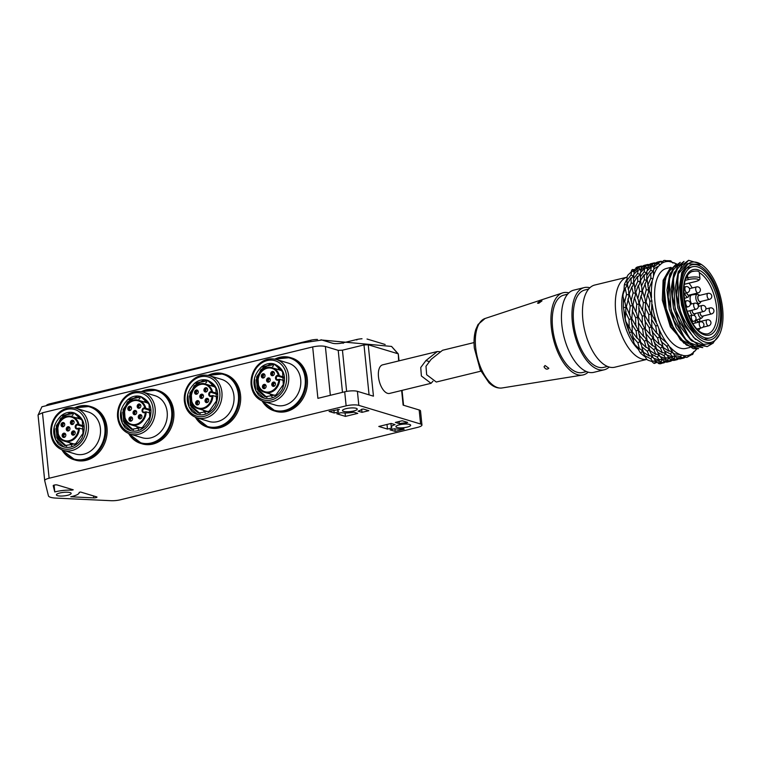 <?xml version="1.0" encoding="UTF-8"?>
<svg xmlns="http://www.w3.org/2000/svg" width="761" height="761" viewBox="0 0 761 761"><rect width="100%" height="100%" fill="white"/><g stroke="black" fill="none" stroke-linecap="round" stroke-linejoin="round"><path stroke-width="1.14" d="M274.407 386.055A1.551 1.303 106.8 0 1 275.197 383.068A1.551 1.303 106.8 0 1 275.292 383.106M270.079 378.93A1.551 1.303 -73.2 0 0 269.08 381.851A1.551 1.303 -73.2 0 0 269.185 381.879M263.962 377.703A1.551 1.303 106.8 0 1 264.752 374.716A1.551 1.303 106.8 0 1 264.857 374.745M265.941 385.389A1.551 1.303 -73.2 0 0 264.942 388.31A1.551 1.303 -73.2 0 0 265.047 388.338M274.217 372.471A1.551 1.303 -73.2 0 0 273.218 375.392A1.551 1.303 -73.2 0 0 273.323 375.42M207.639 402.331A1.551 1.303 106.8 0 1 208.428 399.344A1.551 1.303 106.8 0 1 208.533 399.373M203.311 395.197A1.551 1.303 -73.2 0 0 202.321 398.127A1.551 1.303 -73.2 0 0 202.416 398.146M197.204 393.97A1.551 1.303 106.8 0 1 197.993 390.983A1.551 1.303 106.8 0 1 198.098 391.021M199.173 401.656A1.551 1.303 -73.2 0 0 198.183 404.586A1.551 1.303 -73.2 0 0 198.279 404.614M207.449 388.738A1.551 1.303 -73.2 0 0 206.459 391.668A1.551 1.303 -73.2 0 0 206.564 391.687M74.112 434.873A1.551 1.303 106.8 0 1 74.901 431.887A1.551 1.303 106.8 0 1 75.006 431.915M69.784 427.739A1.551 1.303 -73.2 0 0 68.794 430.669A1.551 1.303 -73.2 0 0 68.899 430.688M63.677 426.512A1.551 1.303 106.8 0 1 64.466 423.525A1.551 1.303 106.8 0 1 64.571 423.563M65.646 434.198A1.551 1.303 -73.2 0 0 64.656 437.128A1.551 1.303 -73.2 0 0 64.761 437.147M73.922 421.28A1.551 1.303 -73.2 0 0 72.932 424.21A1.551 1.303 -73.2 0 0 73.037 424.229M140.88 418.598A1.551 1.303 106.8 0 1 141.67 415.611A1.551 1.303 106.8 0 1 141.765 415.649M136.552 411.473A1.551 1.303 -73.2 0 0 135.553 414.393A1.551 1.303 -73.2 0 0 135.658 414.422M130.435 410.246A1.551 1.303 106.8 0 1 131.234 407.249A1.551 1.303 106.8 0 1 131.33 407.287M132.414 417.932A1.551 1.303 -73.2 0 0 131.415 420.852A1.551 1.303 -73.2 0 0 131.52 420.881M140.69 405.004A1.551 1.303 -73.2 0 0 139.691 407.934A1.551 1.303 -73.2 0 0 139.796 407.963M273.589 386.35A2.169 1.817 106.8 0 1 274.778 382.422M268.376 382.165A2.169 1.817 106.8 0 1 269.556 378.236M263.154 377.989A2.169 1.817 106.8 0 1 264.343 374.06M264.238 388.624A2.169 1.817 106.8 0 1 265.418 384.695M272.514 375.706A2.169 1.817 106.8 0 1 273.694 371.777M206.83 402.617A2.169 1.817 106.8 0 1 208.019 398.688M201.608 398.441A2.169 1.817 106.8 0 1 202.797 394.512M196.395 394.255A2.169 1.817 106.8 0 1 197.575 390.336M197.47 404.9A2.169 1.817 106.8 0 1 198.659 400.971M205.746 391.982A2.169 1.817 106.8 0 1 206.935 388.053M73.303 435.159A2.169 1.817 106.8 0 1 74.492 431.23M68.09 430.973A2.169 1.817 106.8 0 1 69.27 427.054M62.868 426.797A2.169 1.817 106.8 0 1 64.048 422.869M63.943 437.442A2.169 1.817 106.8 0 1 65.132 433.513M72.228 424.514A2.169 1.817 106.8 0 1 73.408 420.595M140.072 418.883A2.169 1.817 106.8 0 1 141.251 414.964M134.849 414.707A2.169 1.817 106.8 0 1 136.038 410.778M129.627 410.531A2.169 1.817 106.8 0 1 130.816 406.602M130.711 421.166A2.169 1.817 106.8 0 1 131.891 417.237M138.987 408.248A2.169 1.817 106.8 0 1 140.176 404.319M271.782 384.657A2.169 1.817 -73.2 0 0 275.368 384.743A2.169 1.817 -73.2 0 0 274.245 382.136A2.169 1.817 -73.2 0 0 271.782 384.657M266.569 380.481A2.169 1.817 -73.2 0 0 270.145 380.557A2.169 1.817 -73.2 0 0 269.033 377.96A2.169 1.817 -73.2 0 0 266.569 380.481M261.346 376.305A2.169 1.817 -73.2 0 0 264.933 376.381A2.169 1.817 -73.2 0 0 263.81 373.784A2.169 1.817 -73.2 0 0 261.346 376.305M262.431 386.94A2.169 1.817 -73.2 0 0 266.008 387.016A2.169 1.817 -73.2 0 0 264.895 384.419A2.169 1.817 -73.2 0 0 262.431 386.94M270.707 374.022A2.169 1.817 -73.2 0 0 274.283 374.098A2.169 1.817 -73.2 0 0 273.17 371.501A2.169 1.817 -73.2 0 0 270.707 374.022M205.023 400.933A2.169 1.817 -73.2 0 0 208.609 401.009A2.169 1.817 -73.2 0 0 207.487 398.412A2.169 1.817 -73.2 0 0 205.023 400.933M199.801 396.757A2.169 1.817 -73.2 0 0 203.387 396.833A2.169 1.817 -73.2 0 0 202.264 394.227A2.169 1.817 -73.2 0 0 199.801 396.757M194.588 392.571A2.169 1.817 -73.2 0 0 198.164 392.647A2.169 1.817 -73.2 0 0 197.051 390.051A2.169 1.817 -73.2 0 0 194.588 392.571M195.663 403.216A2.169 1.817 -73.2 0 0 199.249 403.292A2.169 1.817 -73.2 0 0 198.126 400.686A2.169 1.817 -73.2 0 0 195.663 403.216M203.938 390.298A2.169 1.817 -73.2 0 0 207.525 390.374A2.169 1.817 -73.2 0 0 206.402 387.768A2.169 1.817 -73.2 0 0 203.938 390.298M71.496 433.475A2.169 1.817 -73.2 0 0 75.082 433.551A2.169 1.817 -73.2 0 0 73.96 430.954A2.169 1.817 -73.2 0 0 71.496 433.475M66.274 429.29A2.169 1.817 -73.2 0 0 69.86 429.375A2.169 1.817 -73.2 0 0 68.747 426.769A2.169 1.817 -73.2 0 0 66.274 429.29M61.061 425.114A2.169 1.817 -73.2 0 0 64.637 425.19A2.169 1.817 -73.2 0 0 63.524 422.593A2.169 1.817 -73.2 0 0 61.061 425.114M62.136 435.749A2.169 1.817 -73.2 0 0 65.722 435.834A2.169 1.817 -73.2 0 0 64.609 433.228A2.169 1.817 -73.2 0 0 62.136 435.749M70.412 422.831A2.169 1.817 -73.2 0 0 73.998 422.916A2.169 1.817 -73.2 0 0 72.885 420.31A2.169 1.817 -73.2 0 0 70.412 422.831M138.255 417.199A2.169 1.817 -73.2 0 0 141.841 417.275A2.169 1.817 -73.2 0 0 140.728 414.678A2.169 1.817 -73.2 0 0 138.255 417.199M133.042 413.023A2.169 1.817 -73.2 0 0 136.619 413.099A2.169 1.817 -73.2 0 0 135.506 410.502A2.169 1.817 -73.2 0 0 133.042 413.023M127.819 408.847A2.169 1.817 -73.2 0 0 131.406 408.923A2.169 1.817 -73.2 0 0 130.283 406.326A2.169 1.817 -73.2 0 0 127.819 408.847M128.904 419.482A2.169 1.817 -73.2 0 0 132.481 419.558A2.169 1.817 -73.2 0 0 131.368 416.961A2.169 1.817 -73.2 0 0 128.904 419.482M137.18 406.564A2.169 1.817 -73.2 0 0 140.766 406.64A2.169 1.817 -73.2 0 0 139.644 404.043A2.169 1.817 -73.2 0 0 137.18 406.564M278.326 375.163L279.335 375.706L277.746 376.096L277.365 375.401L278.326 375.163A12.224 10.274 -73.2 0 0 261.622 371.644A12.224 10.274 -73.2 0 0 263.61 391.24A12.224 10.274 -73.2 0 0 278.811 379.948L279.706 379.292A12.842 10.797 106.8 0 1 265.018 392.429A12.842 10.797 106.8 0 1 258.388 377.009A12.842 10.797 106.8 0 1 272.438 367.839A12.842 10.797 106.8 0 1 279.335 375.706L283.958 377.104M279.553 379.301L283.996 380.586M211.568 391.439L212.576 391.982L210.978 392.362L210.597 391.668L211.568 391.439A12.224 10.274 -73.2 0 0 194.854 387.92A12.224 10.274 -73.2 0 0 196.852 407.515A12.224 10.274 -73.2 0 0 212.053 396.215L212.937 395.568A12.842 10.797 106.8 0 1 198.25 408.695A12.842 10.797 106.8 0 1 191.629 393.285A12.842 10.797 106.8 0 1 205.67 384.105A12.842 10.797 106.8 0 1 212.576 391.982L217.199 393.37M212.795 395.577L217.237 396.861M78.041 423.972L79.049 424.514L77.451 424.904L77.07 424.21L78.041 423.972A12.224 10.274 -73.2 0 0 61.327 420.462A12.224 10.274 -73.2 0 0 63.325 440.058A12.224 10.274 -73.2 0 0 78.526 428.757L79.41 428.101A12.842 10.797 106.8 0 1 64.733 441.237A12.842 10.797 106.8 0 1 58.102 425.827A12.842 10.797 106.8 0 1 72.152 416.648A12.842 10.797 106.8 0 1 79.049 424.514L83.672 425.913M79.268 428.12L83.71 429.404M144.809 407.706L145.808 408.248L144.219 408.638L143.839 407.944L144.809 407.706A12.224 10.274 -73.2 0 0 128.095 404.186A12.224 10.274 -73.2 0 0 130.083 423.782A12.224 10.274 -73.2 0 0 145.294 412.491L146.179 411.834A12.842 10.797 106.8 0 1 131.491 424.961A12.842 10.797 106.8 0 1 124.861 409.551A12.842 10.797 106.8 0 1 138.911 400.381A12.842 10.797 106.8 0 1 145.808 408.248L150.431 409.646M146.036 411.844L150.469 413.128M272.029 396.785A17.018 14.307 106.8 0 1 270.145 393.97M277.565 369.389A17.018 14.307 106.8 0 1 280.352 368.181M205.261 413.052A17.018 14.307 106.8 0 1 203.387 410.246M210.807 385.656A17.018 14.307 106.8 0 1 213.594 384.457M71.743 445.594A17.018 14.307 106.8 0 1 69.86 442.788M77.28 418.198A17.018 14.307 106.8 0 1 80.067 416.99M138.502 429.328A17.018 14.307 106.8 0 1 136.619 426.512M144.038 401.922A17.018 14.307 106.8 0 1 146.825 400.724M261.289 367.116C252.662 376.067 251.682 385.294 258.36 394.807A18.568 15.61 -73.2 0 0 263.848 398.051A18.568 15.61 -73.2 0 0 282.417 388.938C286.878 376.724 284.119 368.4 274.131 363.986A17.018 14.307 -73.2 0 0 261.289 367.116L274.36 364.062M254.469 378.084L255.81 390.716L264.191 398.136M258.036 377.97L258.835 390.07L266.702 397.28M275.111 364.329L263.981 366.555L256.619 376.876L257.123 389.318L265.094 396.795L276.005 394.902L283.292 384.552L282.578 371.758L274.131 363.986M265.094 396.814L257.96 390.65L256.2 379.891L260.947 369.494L270.126 364.186M266.94 397.356L259.872 391.677L257.665 381.737M194.531 383.382C185.903 392.334 184.923 401.561 191.591 411.073A18.568 15.61 -73.2 0 0 197.08 414.317A18.568 15.61 -73.2 0 0 215.648 405.213C220.119 392.99 217.351 384.676 207.373 380.253A17.018 14.307 -73.2 0 0 194.531 383.382L207.591 380.329M187.71 394.35L189.051 406.983L197.422 414.403M191.268 394.246L192.076 406.345L199.943 413.546M208.352 380.595L197.223 382.821L189.85 393.142L190.364 405.584L198.336 413.071L209.246 411.168L216.533 400.819L215.81 388.024L207.373 380.253M198.573 413.137L191.192 406.916L189.432 396.158L194.179 385.77L203.368 380.452M200.172 413.623L193.104 407.944L190.897 398.003M61.004 415.925C52.376 424.876 51.396 434.103 58.064 443.615A18.568 15.61 -73.2 0 0 63.553 446.859A18.568 15.61 -73.2 0 0 82.121 437.756C86.592 425.532 83.834 417.218 73.846 412.795A17.018 14.307 -73.2 0 0 61.004 415.925L74.064 412.871M54.183 426.892L55.524 439.525L63.895 446.945M57.75 426.778L58.549 438.888L66.416 446.089M74.825 413.137L63.696 415.363L56.324 425.684L56.837 438.127L64.809 445.613L75.719 443.711L83.006 433.361L82.293 420.567L73.846 412.795M65.046 445.68L57.665 439.458L55.905 428.7L60.652 418.312L69.841 412.995M66.645 446.165L59.586 440.486L57.37 430.545M127.762 399.658C119.135 408.6 118.155 417.837 124.833 427.349A18.568 15.61 -73.2 0 0 130.321 430.593A18.568 15.61 -73.2 0 0 148.89 421.48C153.351 409.266 150.592 400.942 140.604 396.529A17.018 14.307 -73.2 0 0 127.762 399.658L140.833 396.605M120.942 410.626L122.283 423.259L130.664 430.678M124.509 410.512L125.318 422.612L133.175 429.822M141.584 396.871L130.464 399.097L123.092 409.418L123.596 421.86L131.567 429.337L142.478 427.444L149.774 417.095L149.051 404.3L140.604 396.529M131.805 429.404L124.433 423.183L122.673 412.433L127.42 402.036L136.609 396.728M133.413 429.898L126.345 424.21L124.138 414.279M263.658 401.551L275.691 405.185A21.974 18.473 -73.2 0 0 284.195 405.366A21.974 18.473 -73.2 0 0 300.7 384.552A21.974 18.473 -73.2 0 0 288.39 363.121L276.357 359.487A21.974 18.473 106.8 0 1 288.676 380.919A21.974 18.473 106.8 0 1 272.162 401.732A21.974 18.473 106.8 0 1 263.658 401.551C256.286 398.907 252.091 393.18 251.073 384.391C250.664 377.837 252.452 371.958 256.438 366.745C262.136 360.039 268.776 357.613 276.357 359.487M273.532 365.841A21.974 18.473 -73.2 0 0 272.505 366.593M196.899 417.818L208.933 421.451A21.974 18.473 -73.2 0 0 217.437 421.632A21.974 18.473 -73.2 0 0 233.941 400.828A21.974 18.473 -73.2 0 0 221.622 379.387L209.589 375.753A21.974 18.473 106.8 0 1 221.908 397.194A21.974 18.473 106.8 0 1 205.403 418.008A21.974 18.473 106.8 0 1 196.899 417.818C189.527 415.173 185.323 409.456 184.314 400.657C183.905 394.112 185.694 388.234 189.67 383.021C195.377 376.305 202.017 373.889 209.589 375.753M206.764 382.108A21.974 18.473 -73.2 0 0 205.746 382.869M63.372 450.36L75.406 453.994A21.974 18.473 -73.2 0 0 83.91 454.174A21.974 18.473 -73.2 0 0 100.414 433.361A21.974 18.473 -73.2 0 0 88.105 411.929L76.071 408.296A21.974 18.473 106.8 0 1 88.381 429.737A21.974 18.473 106.8 0 1 71.876 450.55A21.974 18.473 106.8 0 1 63.372 450.36C56 447.715 51.805 441.989 50.787 433.199C50.378 426.655 52.167 420.776 56.143 415.563C61.85 408.847 68.49 406.422 76.071 408.296M73.237 414.65A21.974 18.473 -73.2 0 0 72.219 415.411M130.141 434.093L142.174 437.718A21.974 18.473 -73.2 0 0 150.668 437.908A21.974 18.473 -73.2 0 0 167.182 417.095A21.974 18.473 -73.2 0 0 154.864 395.653L142.83 392.029A21.974 18.473 106.8 0 1 155.149 413.461A21.974 18.473 106.8 0 1 138.635 434.274A21.974 18.473 106.8 0 1 130.141 434.093C122.759 431.439 118.564 425.722 117.546 416.933C117.146 410.379 118.925 404.5 122.911 399.287C128.609 392.581 135.258 390.155 142.83 392.029M140.005 398.384A21.974 18.473 -73.2 0 0 138.978 399.135M46.678 405.109A7.734 1.855 -5.8 0 1 49.979 403.777L310.726 340.234A7.734 1.855 -5.8 0 1 317.47 339.444M320.961 339.748A7.734 1.855 -5.8 0 1 321.304 339.844L332.538 343.23A7.734 1.855 174.2 0 0 343.116 342.84L356.785 339.511A7.734 1.855 -5.8 0 1 362.017 338.759M367.021 339.025A7.734 1.855 -5.8 0 1 367.373 339.121L384.857 344.4A7.734 1.855 -5.8 0 1 385.161 344.505M262.117 400.999L275.596 411.292A27.853 23.41 -73.2 0 0 286.374 411.53A27.853 23.41 -73.2 0 0 307.301 385.142A27.853 23.41 -73.2 0 0 291.691 357.974L290.407 357.584A27.853 23.41 106.8 0 1 306.017 384.762A27.853 23.41 106.8 0 1 285.09 411.14A27.853 23.41 106.8 0 1 274.321 410.911A27.853 23.41 106.8 0 1 262.184 401.028M195.358 417.266L208.837 427.568A27.853 23.41 -73.2 0 0 219.615 427.796A27.853 23.41 -73.2 0 0 240.543 401.418A27.853 23.41 -73.2 0 0 224.933 374.241L223.648 373.851A27.853 23.41 106.8 0 1 239.258 401.028A27.853 23.41 106.8 0 1 218.331 427.406A27.853 23.41 106.8 0 1 207.553 427.178A27.853 23.41 106.8 0 1 195.425 417.294M61.831 449.808L75.31 460.11A27.853 23.41 -73.2 0 0 86.088 460.338A27.853 23.41 -73.2 0 0 107.016 433.96A27.853 23.41 -73.2 0 0 91.406 406.783L90.121 406.393A27.853 23.41 106.8 0 1 105.731 433.57A27.853 23.41 106.8 0 1 84.804 459.948A27.853 23.41 106.8 0 1 74.026 459.72A27.853 23.41 106.8 0 1 61.898 449.837M128.59 433.542L142.079 443.834A27.853 23.41 -73.2 0 0 152.856 444.072A27.853 23.41 -73.2 0 0 173.774 417.684A27.853 23.41 -73.2 0 0 158.164 390.517L156.88 390.127A27.853 23.41 106.8 0 1 172.49 417.294A27.853 23.41 106.8 0 1 151.572 443.682A27.853 23.41 106.8 0 1 140.795 443.444A27.853 23.41 106.8 0 1 128.657 433.561M395.168 431.392L404.158 429.204L403.653 428.833A12.071 2.901 -5.8 0 1 394.426 428.776L390.032 429.841L395.168 431.392L394.902 428.843M54.782 491.958A15.467 3.719 -5.8 0 1 71.762 490.17L73.237 489.808L57.199 484.966A2.169 0.523 174.2 0 0 54.744 484.976A2.169 0.523 174.2 0 0 53.203 485.632A2.169 0.523 174.2 0 0 53.203 485.651L54.782 491.958L54.088 485.118M71.762 490.17L71.686 489.342M334.203 412.995L338.597 411.929A12.071 2.901 -5.8 0 1 337.855 411.054A12.071 2.901 -5.8 0 1 339.349 409.428L329.066 411.444L334.203 412.995L333.927 410.265M79.144 492.396A15.467 3.719 -5.8 0 1 79.182 492.557A15.467 3.719 -5.8 0 1 70.783 496.781L93.727 497.884A2.169 0.523 174.2 0 0 95.915 497.675A2.169 0.523 174.2 0 0 96.98 497.104A2.169 0.523 174.2 0 0 96.666 496.876L80.618 492.034L79.144 492.396M67.634 495.287A7.429 1.788 -5.8 0 1 56.4 494.878A7.429 1.788 -5.8 0 1 63.61 492.348A7.429 1.788 -5.8 0 1 71.173 493.375A7.429 1.788 -5.8 0 1 67.634 495.287M399.43 424.8A7.429 1.788 174.2 0 0 395.901 426.712A7.429 1.788 174.2 0 0 403.463 427.73A7.429 1.788 174.2 0 0 410.674 425.209A7.429 1.788 174.2 0 0 399.43 424.8M111.001 500.7L55.962 498.094A15.467 3.719 -5.8 0 1 48.419 495.811L44.709 480.695A9.284 2.226 174.2 0 1 44.699 480.619A9.284 2.226 174.2 0 1 49.123 478.231L346.131 405.841A9.284 2.226 -5.8 0 1 358.831 405.375L420.595 424.01A9.284 2.226 -5.8 0 1 421.946 424.999A9.284 2.226 -5.8 0 1 417.523 427.387L120.514 499.768A9.284 2.226 174.2 0 1 111.001 500.7M387.463 429.071L391.915 427.986A12.071 2.901 -5.8 0 1 391.278 427.178A12.071 2.901 -5.8 0 1 395.054 424.619L391.154 423.449L378.797 426.455L387.463 429.071L386.997 424.457M361.989 412.348L368.828 410.683L363.349 409.028L361.646 409.266A12.071 2.901 -5.8 0 1 358.089 411.168L361.989 412.348L361.675 409.237M345.437 416.381L357.784 413.375L353.884 412.196A12.071 2.901 -5.8 0 1 341.223 412.69L336.771 413.775L345.437 416.381L345.085 412.966M399.268 423.601A12.071 2.901 -5.8 0 1 406.631 422.84L407.677 422.412L402.198 420.757L395.359 422.422L399.268 423.601L399.049 421.518M353.713 410.997A7.429 1.788 -5.8 0 1 342.479 410.588A7.429 1.788 -5.8 0 1 349.68 408.058A7.429 1.788 -5.8 0 1 357.251 409.085A7.429 1.788 -5.8 0 1 353.713 410.997M398.64 360.952L398.298 353.932L391.563 346.436L321.874 340.034L301.622 342.983L41.912 406.774L38.06 415.173L44.699 480.619M76.671 417.722L77.622 418.008M369.066 394.845L363.996 344.933L342.44 350.184L346.626 391.401M342.479 392.343L338.207 350.336L342.44 350.184M338.207 350.336L325.375 346.464C321.979 345.703 317.746 345.855 312.676 346.93L42.473 412.785L38.117 414.85M312.676 346.93L317.898 398.336L344.704 391.801A9.284 2.226 -5.8 0 1 357.404 391.335L373.451 396.167L368.229 344.771L363.996 344.933M398.298 353.932L399.049 360.847M401.637 390.479L403.13 405.128L419.168 409.97A9.284 2.226 -5.8 0 1 420.519 410.95L421.946 424.999M391.563 346.436L397.908 353.732L368.229 344.771M437.309 351.525L382.621 364.852A14.697 7.134 76.3 0 0 378.445 372.139A14.697 7.134 76.3 0 0 381.518 387.14A14.697 7.134 76.3 0 0 389.584 393.418L431.03 383.316L432.942 381.242M439.801 351.658L437.318 351.544L425.932 360.562L420.747 367.496L421.375 375.963L431.021 383.297M480.876 371.168L436.291 382.032L426.655 374.726L425.989 366.26L431.192 359.287L442.569 350.269L474.036 342.574M629.024 331.777A49.722 24.133 76.3 0 0 629.623 333.356L626.683 322.978M623.43 298.141L623.345 306.683A49.722 24.133 76.3 0 0 623.516 308.357L623.639 307.463L625.913 307.406L625.257 318.859A49.722 24.133 76.3 0 0 625.894 321.561L631.592 331.577L632.857 336.999L637.927 342.897L639.487 349.061L635.035 344.838A49.722 24.133 76.3 0 1 633.827 342.64L633 336.229M627.064 278.859L624.591 283.901L624.657 284.5L626.893 285.251L627.121 276.652A49.722 24.133 76.3 0 1 627.949 275.063L631.62 271.572L631.031 274.987L633.152 276.062L631.43 278.298L630.917 277.965L631.23 282.902L633.466 283.653L632.638 286.345L631.801 286.821L633.114 292.899L635.397 293.27L633.951 282.236L637.49 276.367L638.041 276.681L640.229 274.207M624.591 283.901A49.722 24.133 76.3 0 0 624.296 285.213L624.657 284.5M632.439 269.527L631.744 270.136A49.722 24.133 76.3 0 1 632.439 269.527L634.731 269.755M643.15 266.34L641.323 266.055L635.92 267.843L637.166 267.063A49.722 24.133 76.3 0 1 637.433 266.997L640.686 266.198M640.724 266.188L641.323 266.055L642.037 267.244M627.102 280.276L631.031 274.987M640.106 352.448L640.971 353.523A49.722 24.133 76.3 0 1 640.106 352.448L636.719 346.512M652.006 361.58L653.632 363.168A49.722 24.133 76.3 0 0 654.527 363.444L655.478 361.228L653.081 361.085L652.843 361.808L647.972 360.2A49.722 24.133 76.3 0 1 646.517 359.087L644.843 355.71L650.75 358.812L652.843 361.808M653.632 363.168L654.298 363.263M658.132 362.712L658.417 363.492L664.087 362.835L665.047 360.8L662.831 362.75L657.019 362.597L653.737 358.26M658.417 363.492L659.92 363.806A49.722 24.133 76.3 0 0 660.976 363.606L665.647 361.989M630.917 277.965L627.378 283.834L628.272 289.494L631.23 282.902M629.766 327.525L629.166 327.173L629.071 319.354L631.259 318.849L631.801 324.224L636.11 330.911L638.165 329.97L640.648 342.231L639.811 341.556L637.927 342.897M632.058 323.53L632.258 331.853L637.033 338.131L636.11 330.911M623.345 306.683L623.639 307.463M627.511 284.928L625.228 288.419L626.55 294.507L628.824 294.878C628.9 297.009 628.576 298.407 627.844 299.083L630.213 305.865L632.486 305.808L629.261 293.841L628.824 294.878L628.672 290.264M625.228 288.419L623.107 294.127A49.722 24.133 76.3 0 0 622.993 296.6L624.629 301.993L626.55 294.507M626.075 311.791L625.685 312.371L629.071 319.354M656.714 362.341L654.527 363.444M645.528 357.194L640.971 353.523M633.523 341.08L629.623 333.356M625.333 317.213L623.516 308.357M623.906 291.805L624.296 285.213M631.107 272L631.744 270.136M632.258 331.853L629.537 332.519M641.751 345.865L639.811 341.556C638.917 339.596 637.994 338.455 637.033 338.131L637.699 338.284M538.731 303.259L537.551 303.182C538.74 301.746 540.224 300.976 541.984 300.89L538.731 303.259M568.838 292.89A42.293 20.528 76.3 0 0 562.465 292.937A42.293 20.528 76.3 0 0 553.295 338.674A42.293 20.528 76.3 0 0 582.469 375.059A42.293 20.528 76.3 0 0 588.158 372.167M548.824 368.276C547.073 369.789 545.475 369.294 544.02 366.783L545.057 365.518L548.824 368.276M567.601 294.203L563.815 295.125A39.819 19.329 76.3 0 0 554.465 338.388A39.819 19.329 76.3 0 0 582.669 372.49L586.455 371.568M589.87 287.772A42.293 20.528 76.3 0 0 584.258 287.591L573.737 290.16A42.293 20.528 76.3 0 0 563.815 336.105A42.293 20.528 76.3 0 0 593.77 372.338L604.282 369.77A42.293 20.528 76.3 0 0 609.181 367.04M584.258 287.591A42.293 20.528 76.3 0 0 574.327 333.546A42.293 20.528 76.3 0 0 604.282 369.77M588.634 289.075L584.838 289.998A39.819 19.329 76.3 0 0 575.497 333.261A39.819 19.329 76.3 0 0 603.692 367.373L607.487 366.441M646.86 359.363A42.293 20.528 -103.7 0 1 617.628 322.712A42.293 20.528 -103.7 0 1 627.093 277.166L594.769 285.033A42.293 20.528 76.3 0 0 584.838 330.987A42.293 20.528 76.3 0 0 614.793 367.211L646.888 359.392M623.773 309.137A33.941 16.476 76.3 0 0 628.986 331.396M674.018 360.419L671.554 360.286L671.278 359.515M668.833 358.098L667.445 360.058L669.395 361.152L670.698 359.458M634.046 273.989L634.113 271.82L640.191 266.531L641.58 267.549M642.607 266.902L642.484 266.236L644.044 265.389M638.879 268.167L640.838 269.442L640.096 270.012M649.713 264.733L647.896 264.447L648.61 265.637M631.62 271.572L634.274 271.049L632.305 269.775M633.447 271.677L634.274 271.049M634.113 271.82L635.026 269.109L640.191 266.531M633.656 275.805L633.152 276.053L633.704 274.873M635.92 267.843L636.034 268.5M678.184 357.594L677.233 359.63L678.783 358.783M673.97 360.429L677.414 359.592L671.554 360.286M671.621 359.192L670.66 361.237L672.21 360.381M670.841 361.199L664.981 361.884L666.807 362.169L670.831 361.199M669.395 361.152L663.582 360.999L660.301 356.662M659.844 356.224L658.741 355.311L657.314 357.204L659.416 360.2L659.644 359.487L662.06 359.63L660.871 361.656L654.945 360.372M659.416 360.2L653.461 358.146L648.99 349.67L647.326 351.335L649.285 356.062L649.647 355.558L652.767 356.899M653.28 357.832L652.177 356.909L650.75 358.812M644.843 355.71L642.417 351.278L640.752 352.933M643.121 351.278L642.417 351.278C641.352 349.651 640.382 348.919 639.487 349.061L640.305 349.033M647.326 351.335L641.713 346.664L643.473 352.276L649.285 356.062M664.981 361.884L664.705 361.114M662.831 362.75L660.871 361.656M638.241 299.415L639.059 304.21L640.99 295.877C641.713 295.201 642.046 293.803 641.97 291.672L641.808 287.059M639.145 284.89L638.365 285.223L635.835 292.243L637.766 298.788L639.687 291.301L641.97 291.672L646.603 280.467L644.377 279.696L641.409 286.288L640.515 280.638L644.063 274.759L644.615 275.082L646.298 272.847L644.177 271.791L644.757 268.367L647.411 267.843L645.452 266.569L646.764 264.933L641.599 267.511L640.6 272.409M657.428 333.499L656.743 333.328L655.906 326.954A49.722 24.133 -103.7 0 1 655.307 325.366L651.511 319.42L651.968 327.049L651.311 326.773L653.785 339.025L652.948 338.36C652.063 336.4 651.14 335.259 650.17 334.935L649.247 327.715L651.311 326.773L644.928 315.492L645.623 302.602L643.359 302.659L640.99 295.877L641.542 295.43M638.631 321.932L636.453 312.676M639.221 308.585L638.355 317.09L642.912 324.319M643.026 311.078L644.405 315.653L642.208 316.157L638.821 309.166L639.059 304.21L636.786 304.267L635.911 312.172L632.933 305.199L631.792 318.697L631.259 318.849L626.36 306.807L625.913 307.406L625.095 302.621M655.906 326.954L655.906 326.031L657.609 325.242L652.177 315.149A49.722 24.133 -103.7 0 1 651.54 312.457L651.92 301.061L650.046 301.099L649.047 308.966L650.978 314.046L648.781 314.55L645.395 307.568L645.785 306.987M639.506 303.601L642.484 310.564L643.359 302.659M650.855 335.106L644.738 328.372L642.674 329.313L643.606 336.533L638.165 329.97L631.792 318.697M652.71 331.425L652.577 332.196L657.637 338.093L659.521 336.752L660.358 337.427L658.845 328.59A48.171 23.382 76.3 0 0 666.617 342.735L660.358 337.427M642.208 316.157L642.303 323.967L644.738 328.372L647.221 340.633L646.384 339.958L650.046 350.669L655.858 354.464L656.733 354.074L659.34 355.301M645.204 320.333L645.395 328.647M649.247 327.715L644.938 321.018L644.405 315.653M639.211 284.747L640.477 279.553L640.315 272.723L644.757 268.367M640.648 281.722L637.804 281.294L637.49 276.367M665.019 260.671L670.165 260.747L672.096 262.222L664.772 260.376A49.722 24.133 -103.7 0 0 663.716 260.585L663.754 260.585A49.722 24.133 -103.7 0 0 663.449 260.652L661.851 263.23M672.905 263.049L670.841 261.061M672.096 262.222L676.719 263.991M659.188 265.656L660.282 264.676L658.027 263.725A49.722 24.133 -103.7 0 1 658.722 263.125L658.665 263.591M653.984 268.243L653.823 267.016L658.027 263.725M653.975 268.319L653.747 269.204M653.423 270.079L652.871 271.249L653.461 270.916M654.232 268.662L653.404 270.25A49.722 24.133 -103.7 0 1 654.232 268.662L658.817 265.903A48.171 23.382 76.3 0 0 653.518 276.11L653.404 270.25M662.888 261.832L661.033 261.242L662.802 262.621L659.911 261.727L658.722 263.125M660.282 264.676L661.728 263.373A48.171 23.382 76.3 0 1 670.203 261.613M651.92 301.061L649.285 290.198A49.722 24.133 -103.7 0 1 649.39 287.725L652.9 278.897L651.055 278.25L650.579 278.811A49.722 24.133 -103.7 0 1 650.883 277.499L651.055 278.25M648.382 285.461L647.982 284.69L650.579 278.811M650.883 277.499L650.636 273.161L647.088 279.03L648.543 290.074L649.39 287.725M644.805 297.817L645.623 302.602L646.079 302.003L649.59 309.47M651.54 312.457L652.177 315.149M648.115 293.822L647.563 294.279L650.046 301.099M646.079 302.003L647.563 294.279C648.286 293.603 648.61 292.205 648.543 290.074L646.26 289.694L644.339 297.19L642.408 290.635M649.285 290.198L648.981 289.037M650.636 273.161L651.178 273.484L652.871 271.249L650.741 270.184L646.812 275.472L646.603 280.448L647.221 280.124M652.9 278.897L653.518 276.11M651.968 327.049L656.743 333.328C657.704 333.651 658.636 334.792 659.521 336.752L661.433 341.851L667.074 346.35L668.434 344.952L673.181 353.342L674.256 353.798A49.722 24.133 -103.7 0 1 672.8 352.685M657.609 325.242L658.845 328.59M677.851 357.908L678.127 358.678L679.953 358.973L683.977 357.993L685.357 357.175L685.233 356.557M678.127 358.678L683.806 358.031L684.757 355.996L682.541 357.946L680.543 356.624L681.514 354.921L674.256 353.798M693.728 351.601L692.948 354.055L693.319 352.467L696.743 349.118A49.722 24.133 -103.7 0 0 696.895 348.852M687.649 356.89L692.719 354.093M693.319 352.467L687.525 357.128A49.722 24.133 -103.7 0 1 687.259 357.194A49.722 24.133 -103.7 0 1 686.203 357.404L686.517 357.366M673.447 353.456L674.655 355.568L680.543 356.624M672.6 352.134L671.887 352.105L672.99 353.018M679.934 354.436L679.621 354.388A48.171 23.382 76.3 0 1 670.241 347.235M677.261 357.851L675.968 359.553L674.008 358.45L675.197 356.424L672.791 356.281L672.553 357.004L670.46 354.008L671.887 352.105L669.357 350.745L669.005 351.259L667.074 346.35M681.514 354.921L683.806 355.739M691.873 353.77A48.171 23.382 76.3 0 1 683.407 355.53L686.203 357.404M669.005 351.259L663.183 347.473L661.442 341.004M668.434 344.952L666.617 342.735M655.307 325.366L655.906 326.031M650.978 314.046L651.768 318.726M672.553 357.004L666.607 354.94L662.137 346.474C661.071 344.847 660.091 344.115 659.207 344.257L660.015 344.229M666.417 354.626L663.659 352.628L662.431 352.857L660.472 348.129L662.841 346.474M653.785 339.025L659.207 344.257L657.637 338.093M682.541 357.946L676.729 357.794L674.655 355.568M649.485 322.712L648.876 322.369L648.781 314.55M646.593 268.471L647.411 267.843M647.411 269.841L648.172 265.903L653.338 263.335L654.717 264.343M647.402 269.917L647.173 270.802M646.85 271.677L646.298 272.838L646.802 272.609M655.173 264.038L654.47 262.849L656.286 263.135M650.617 263.791L649.057 264.638L649.181 265.304M648.144 265.95L646.764 264.933M649.057 264.638L653.87 262.983M653.166 266.873L653.984 266.245L651.33 266.769L646.888 271.125L646.812 275.472M653.984 266.245L652.025 264.971L647.259 268.614M640.277 273.275L639.725 274.455L637.604 273.389L638.194 269.974L633.751 274.331L633.666 278.678L637.604 273.389M640.838 269.442L638.194 269.974M640.686 270.212L645.452 266.569M640.239 277.071L644.177 271.791M660.443 261.384L655.63 263.04L655.754 263.696M659.911 261.727L654.736 264.305L653.823 267.016M655.63 263.04L657.181 262.184M660.396 261.394L657.009 262.222M653.338 263.335L652.025 264.971M634.084 283.32L633.466 283.653L633.666 278.678M635.235 288.657L634.836 287.896L637.804 281.294M635.835 292.243L635.397 293.27C635.473 295.401 635.14 296.809 634.417 297.484L632.933 305.199M628.396 298.645L626.36 306.807M631.668 301.023L631.202 300.395L633.114 292.899M655.858 354.464L653.899 349.737L655.563 348.072L660.034 356.548L665.989 358.602L666.217 357.879L668.624 358.031M649.694 349.68L648.99 349.67C647.925 348.053 646.945 347.311 646.06 347.463L646.879 347.435M648.305 344.21L648.286 345.056L653.899 349.737M640.648 342.231L646.06 347.463L644.5 341.289L646.384 339.958C645.49 337.998 644.567 336.857 643.606 336.533L644.291 336.704M656.267 348.081L655.563 348.072C654.498 346.445 653.518 345.713 652.634 345.865L647.221 340.633M653.442 345.827L652.634 345.865L651.074 339.691L652.948 338.36L656.619 349.071L662.431 352.857M639.573 334.631L639.43 335.392L644.5 341.289M629.88 314.283L629.337 313.77L630.213 305.865M636.339 325.917L635.73 325.565L635.644 317.756L637.832 317.251M651.074 339.691L646.003 333.794L646.146 333.033M632.657 310.136L632.248 310.764L635.644 317.756M634.969 297.028L634.417 297.484L636.786 304.267M631.801 286.821L629.261 293.841M638.821 330.255L638.365 322.626L642.674 329.313M644.063 274.759L644.377 279.696M644.938 283.615L646.26 289.694M638.365 285.223L639.687 291.301M651.33 266.769L650.741 270.184M654.879 342.602L654.86 343.458L660.472 348.129M665.989 358.602L663.887 355.606L665.904 353.703M666.874 355.064L670.156 359.392L675.968 359.553M668.082 357.166L674.008 358.45M657.98 352.505L663.887 355.606M664.553 350.907L670.46 354.008M642.484 266.236L647.896 264.447L643.863 265.427M661.518 358.773L667.445 360.058M692.948 354.055A49.722 24.133 -103.7 0 1 692.253 354.655M651.416 354.103L657.314 357.204M680.81 357.033A49.722 24.133 -103.7 0 1 679.915 356.766M667.254 347.111A49.722 24.133 -103.7 0 1 666.389 346.046M649.799 301.946A49.722 24.133 -103.7 0 1 649.628 300.281M670.165 260.747A49.722 24.133 -103.7 0 1 671.059 261.023M686.726 292.814A3.092 1.503 76.3 0 0 688.829 295.163L698.037 292.918A3.092 1.503 -103.7 0 1 697.599 292.899A3.092 1.503 -103.7 0 1 695.754 289.846A3.092 1.503 -103.7 0 1 696.572 286.907L689.447 288.638M707.14 319.82A3.092 3.092 0 0 1 710.879 322.093A3.092 3.092 0 0 1 708.605 325.832A3.092 1.503 -103.7 0 1 708.177 325.813A3.092 1.503 -103.7 0 1 706.332 322.759A3.092 1.503 -103.7 0 1 707.14 319.82L697.942 322.055A3.092 1.503 76.3 0 0 697.39 322.502M700.025 312.381A3.092 1.503 76.3 0 0 702.384 316.167L711.583 313.922A3.092 1.503 -103.7 0 1 711.155 313.903A3.092 1.503 -103.7 0 1 709.3 310.849A3.092 1.503 -103.7 0 1 710.118 307.91L705.923 308.928M698.769 295.601A3.092 1.503 76.3 0 0 698.046 298.959A3.092 1.503 76.3 0 0 700.234 301.613L709.433 299.368A3.092 1.503 -103.7 0 1 709.005 299.349A3.092 1.503 -103.7 0 1 707.159 296.295A3.092 1.503 -103.7 0 1 707.968 293.356L698.769 295.601M692.044 310.193A3.092 1.503 76.3 0 0 694.393 313.751L703.592 311.515A3.092 1.503 -103.7 0 1 703.164 311.496A3.092 1.503 -103.7 0 1 701.309 308.443A3.092 1.503 -103.7 0 1 702.127 305.503L698.379 306.417M684.244 284.272A1.551 0.751 -103.7 0 1 684.234 284.281L695.411 281.551A6.497 1.56 174.2 0 0 697.561 279.192A6.497 1.56 174.2 0 0 688.667 279.525L685.109 280.39M697.989 312.876A4.804 2.331 -103.7 0 0 701.718 318.079L696.496 319.981A5.413 2.625 -103.7 0 1 695.573 319.972M691.692 303.915A5.413 2.625 -103.7 0 1 690.122 299.358A5.413 2.625 -103.7 0 1 691.787 294.926L697.295 294.203A4.804 2.331 -103.7 0 0 695.82 298.141A4.804 2.331 -103.7 0 0 699.568 303.525L701.309 301.346M689.047 283.168A32.181 15.62 -103.7 0 1 692.187 287.972M694.945 293.67A32.181 15.62 -103.7 0 1 695.278 294.469M698.246 304.01A32.181 15.62 -103.7 0 1 698.731 306.331M699.825 318.773A32.181 15.62 -103.7 0 1 699.663 321.637M691.435 271.667L694.355 271.173C697.694 270.792 699.34 271.287 699.273 272.657M697.656 266.93A36.652 17.788 76.3 0 0 692.577 266.721A36.652 17.788 76.3 0 0 683.968 306.54A36.652 17.788 76.3 0 0 709.937 337.941A36.652 17.788 76.3 0 0 719.573 303.097A36.652 17.788 76.3 0 0 697.656 266.93M721.304 308.376A38.678 18.778 76.3 0 0 692.101 264.752A38.678 18.778 76.3 0 0 683.017 306.778A38.678 18.778 76.3 0 0 710.413 339.91A38.678 18.778 76.3 0 0 721.304 308.376M694.517 334.136L687.773 322.664A41.227 20.005 76.3 0 1 682.655 272.314L687.43 264.324A41.227 20.014 76.3 0 1 722.627 308.776A41.227 20.014 76.3 0 1 694.517 334.136L693.585 332.918C687.25 326.355 682.389 317.679 679.021 306.873L684.71 324.053L693.613 337.494L703.545 344.372L712.705 343.401L719.421 334.659M701.49 264.562L688.106 263.81M698.313 348.7L693.147 348.643L680.42 339.901L669.728 321.494L667.207 314.207C664.41 304.362 663.383 294.964 664.115 286.012L666.179 308.566L674.389 330.35L686.46 345.075L698.627 348.643M684.71 324.053L682.246 318.44L676.453 294.783L678.355 271.506L688.61 260.3L681.808 265.294L677.575 275.891L679.021 306.873M706.959 346.607L691.578 340.823L678.08 319.477L672.277 295.763L674.16 272.562L683.996 261.432M680.267 262.336L673.361 267.491L669.138 278.345L670.964 309.993L684.948 338.674L694.241 346.274L702.793 347.625L687.392 341.832L673.904 320.495L668.12 296.876L669.994 273.56L680.258 262.336M683.996 261.423L677.528 266.464L673.323 277.337L675.131 308.985L689.124 337.665L698.389 345.237L707.397 346.493L713.314 343.002M700.348 263.82L688.61 260.319M693.147 348.643L696.99 348.833M676.472 294.935L678.384 273.694L687.449 263.591M672.372 296.562L672.867 279.81L677.728 268.195M673.599 319.706L668.215 297.618L668.681 280.78L673.58 269.232M694.051 346.493L680.781 339.444L669.442 320.714M671.602 267.834L663.868 280.752L663.697 303.278L671.231 326.954L683.92 343.24M669.699 274.455L666.931 290.055L669.319 309.318L676.291 327.706L686.384 340.833M673.856 273.503L671.107 289.237L673.571 308.681L680.686 327.059L690.883 340.157M678.137 272.143L675.292 288.048L677.775 307.834L685.128 326.526L695.535 339.492M687.944 263.943L681.761 272.6L679.43 287.363L681.599 305.294L687.773 322.664M664.115 286.012L666.817 273.874L675.996 264.305M686.222 344.904L670.374 326.907L662.327 300.176L663.107 280.333L670.061 268.31M666.817 273.874L666.084 275.672A41.151 19.976 76.3 0 0 665.542 277.099L663.953 297.989L667.207 314.207M666.978 273.503L665.542 277.099M689.808 347.482L686.032 348.395A41.151 19.976 -103.7 0 1 654.945 301.974A41.151 19.976 -103.7 0 1 666.541 268.433L670.926 267.358M694.793 351.24A48.171 23.382 76.3 0 0 696.591 348.871M661.319 338.436A49.722 24.133 -103.7 0 1 660.11 336.229M652.253 304.571A48.171 23.382 76.3 0 0 656.334 321.922M652.244 281.627A48.171 23.382 76.3 0 0 651.54 297.541M676.405 264.01A48.171 23.382 76.3 0 0 673.98 262.754M278.811 379.948L277.851 380.186A2.473 2.083 106.8 0 1 277.365 375.401M212.053 396.215L211.082 396.452A2.473 2.083 106.8 0 1 210.597 391.668M78.526 428.757L77.555 428.995A2.473 2.083 106.8 0 1 77.07 424.21M145.294 412.491L144.324 412.719A2.473 2.083 106.8 0 1 143.839 407.944M277.851 380.186L279.706 379.292M284.024 377.989L277.746 376.096A1.855 1.56 -73.2 0 0 277.955 379.71M211.082 396.452L212.937 395.568M217.266 394.265L210.978 392.362A1.855 1.56 -73.2 0 0 211.197 395.977M77.555 428.995L79.41 428.101M83.739 426.807L77.451 424.904A1.855 1.56 -73.2 0 0 77.67 428.519M144.324 412.719L146.179 411.834M150.497 410.531L144.219 408.638A1.855 1.56 -73.2 0 0 144.438 412.253M271.211 400.001A20.423 17.17 -73.2 0 0 283.225 366.754A20.423 17.17 -73.2 0 0 253.185 374.079A20.423 17.17 -73.2 0 0 271.211 400.001M204.452 416.267A20.423 17.17 -73.2 0 0 216.466 383.021A20.423 17.17 -73.2 0 0 186.416 390.345A20.423 17.17 -73.2 0 0 204.452 416.267M70.925 448.809A20.423 17.17 -73.2 0 0 82.939 415.563A20.423 17.17 -73.2 0 0 52.89 422.888A20.423 17.17 -73.2 0 0 70.925 448.809M137.684 432.543A20.423 17.17 -73.2 0 0 149.708 399.297A20.423 17.17 -73.2 0 0 119.658 406.621A20.423 17.17 -73.2 0 0 137.684 432.543M262.726 401.237A27.234 22.887 -73.2 0 0 284.709 410.445A27.234 22.887 -73.2 0 0 304.847 376.248A27.234 22.887 -73.2 0 0 275.396 359.23M195.958 417.504A27.234 22.887 -73.2 0 0 217.95 426.712A27.234 22.887 -73.2 0 0 238.088 392.514A27.234 22.887 -73.2 0 0 208.638 375.496M62.431 450.046A27.234 22.887 -73.2 0 0 84.423 459.254A27.234 22.887 -73.2 0 0 104.561 425.057A27.234 22.887 -73.2 0 0 75.111 408.039M129.199 433.78A27.234 22.887 -73.2 0 0 151.192 442.988A27.234 22.887 -73.2 0 0 171.33 408.781A27.234 22.887 -73.2 0 0 141.869 391.772M274.835 359.106A27.853 23.41 106.8 0 1 290.407 357.584L274.759 359.097M208.067 375.373A27.853 23.41 106.8 0 1 223.648 373.851L208 375.363M74.549 407.915A27.853 23.41 106.8 0 1 90.121 406.393L74.473 407.906M141.308 391.649A27.853 23.41 106.8 0 1 156.88 390.127L141.242 391.63M310.726 340.234L310.773 340.747M343.116 342.84L343.173 343.335M356.785 339.511L356.842 340.024M49.979 403.777L50.036 404.291M93.727 497.884L93.527 495.934M44.699 480.543L43.282 466.645M406.631 422.84L406.555 422.07M325.375 346.464L330.341 395.301M42.473 412.785L49.123 478.231M344.704 391.801L346.131 405.841M419.168 409.97L420.595 424.01M357.404 391.335L358.831 405.375M425.932 360.562L428.814 361.437M502.013 387.977C497.399 388.51 493.042 386.75 488.933 382.688L480.267 369.894L474.36 348.224C473.646 341.071 474.132 334.802 475.825 329.427L478.06 324.462L485.08 318.488A35.786 17.37 76.3 0 0 475.654 347.473A35.786 17.37 76.3 0 0 502.013 387.977L582.469 375.059M624.125 289.589A37.65 18.274 76.3 0 0 638.536 349.451M694.555 303.211A3.092 3.092 0 0 1 698.294 305.484A3.092 3.092 0 0 1 696.02 309.223A3.092 1.503 -103.7 0 1 695.592 309.213A3.092 1.503 -103.7 0 1 693.737 306.16A3.092 1.503 -103.7 0 1 694.555 303.211L690.36 304.238M685.794 286.669A3.092 3.092 0 0 1 689.533 288.942A3.092 3.092 0 0 1 687.259 292.681A3.092 1.503 -103.7 0 1 686.831 292.662A3.092 1.503 -103.7 0 1 684.986 289.608A3.092 1.503 -103.7 0 1 685.794 286.669L683.873 287.135M686.565 300.804A3.092 3.092 0 0 1 690.303 303.078A3.092 3.092 0 0 1 688.03 306.816A3.092 1.503 -103.7 0 1 687.602 306.797A3.092 1.503 -103.7 0 1 685.747 303.744A3.092 1.503 -103.7 0 1 686.565 300.804L684.539 301.299M692.225 315.311A3.092 3.092 0 0 1 695.963 317.584A3.092 3.092 0 0 1 693.69 321.323A3.092 1.503 -103.7 0 1 693.261 321.313A3.092 1.503 -103.7 0 1 691.407 318.26A3.092 1.503 -103.7 0 1 692.225 315.311L688.829 316.138M700.12 321.836A3.092 3.092 0 0 1 703.858 324.11A3.092 3.092 0 0 1 701.585 327.848A3.092 1.503 -103.7 0 1 701.157 327.829A3.092 1.503 -103.7 0 1 699.302 324.776A3.092 1.503 -103.7 0 1 700.12 321.836L692.71 323.644M686.641 292.833A3.263 1.589 76.3 0 0 688.42 295.306A3.263 1.589 76.3 0 0 689.323 295.04M698.436 321.941A3.263 1.589 76.3 0 0 698.351 321.913A3.263 1.589 76.3 0 0 697.219 322.54M699.939 312.4A3.263 1.589 76.3 0 0 701.081 315.634A3.263 1.589 76.3 0 0 702.869 316.043M699.264 295.477A3.263 1.589 76.3 0 0 699.178 295.449A3.263 1.589 76.3 0 0 697.98 299.054A3.263 1.589 76.3 0 0 700.729 301.489M691.968 310.212A3.263 1.589 76.3 0 0 693.147 313.294A3.263 1.589 76.3 0 0 694.879 313.637M689.904 294.897L688.172 297.075A4.804 2.331 -103.7 0 1 687.383 297.085A4.804 2.331 -103.7 0 1 684.729 293.299M700.386 328.143L698.741 329.989A4.804 2.331 -103.7 0 1 697.637 329.855M694.983 323.092A4.804 2.331 -103.7 0 1 696.467 320.666L694.669 320.895M692.253 315.301A4.804 2.331 -103.7 0 1 690.027 310.688M685.861 278.241L687.716 277.784A1.551 0.751 76.3 0 0 688.667 279.525M687.449 275.168L687.716 277.784A8.048 1.931 -5.8 0 1 699.892 278.231L699.292 272.352M694.355 271.173A32.181 15.62 76.3 0 0 692.32 271.382C684.253 274.883 682.018 286.574 685.604 306.426C691.597 325.404 698.921 334.564 707.559 333.917A32.181 15.62 76.3 0 0 716.624 307.682A32.181 15.62 76.3 0 0 699.34 272.685M718.745 307.606A33.731 16.371 -103.7 0 1 695.373 327.896A33.731 16.371 -103.7 0 1 689.647 271.487A33.731 16.371 -103.7 0 1 718.745 307.606M276.291 395.825L265.018 392.429C251.33 389.137 259.216 363.007 272.438 367.839L282.084 370.75M277.385 379.663L279.506 379.32M209.522 412.101L198.25 408.695C184.562 405.404 192.447 379.273 205.67 384.105L215.325 387.016M210.626 395.939L212.738 395.587M76.005 444.633L64.733 441.237C51.044 437.946 58.93 411.815 72.152 416.648L81.798 419.558M77.099 428.481L79.22 428.129M142.764 428.367L131.491 424.961C117.803 421.68 125.689 395.549 138.911 400.381L148.557 403.292M143.867 412.205L145.979 411.853M337.684 409.351L337.855 411.054M390.907 423.506L391.278 427.178M402.046 390.374L403.558 405.261M485.08 318.488L562.465 292.937M652.034 309.099L652.101 308.186M650.198 292.538L650.484 293.48M653.632 272.476L653.642 273.104M659.873 333.699L659.711 332.709M672.02 350.593L671.735 349.993M654.07 317.879L654.546 318.688M650.427 263.82L653.832 262.992M698.037 292.918A3.092 3.092 0 0 0 700.31 289.18A3.092 3.092 0 0 0 696.572 286.907M711.583 313.922A3.092 3.092 0 0 0 713.856 310.184A3.092 3.092 0 0 0 710.118 307.91M709.433 299.368A3.092 3.092 0 0 0 711.706 295.629A3.092 3.092 0 0 0 707.968 293.356M703.592 311.515A3.092 3.092 0 0 0 705.866 307.777A3.092 3.092 0 0 0 702.127 305.503M696.02 309.223L687.05 311.411M687.259 292.681L683.73 293.537M688.03 306.816L685.842 307.349M693.69 321.323L691.616 321.827M701.585 327.848L696.8 329.018M708.605 325.832L702.803 327.24M687.896 311.211L687.383 312.4M699.017 321.798L696.467 320.666M701.718 318.079L703.459 315.901M699.844 295.335L697.295 294.203M694.146 315.463L695.468 313.494M699.892 278.231C700.272 279.563 698.855 280.676 695.621 281.56L684.225 284.338M688.172 297.075L684.139 298.54M698.741 329.989L698.037 330.245M699.568 303.525L697.656 304.229M704.106 339.358L709.937 337.941M686.755 268.138L692.577 266.721M685.1 266.455L685.718 266.302M682.237 318.45L681.951 317.708M676.453 294.783L676.529 295.572M678.07 319.468L677.775 318.726M672.277 295.801L672.363 296.59M673.894 320.476L673.609 319.744M668.11 296.819L668.187 297.608M669.433 320.762L669.728 321.494M664.02 298.626L663.953 297.989"/></g></svg>
